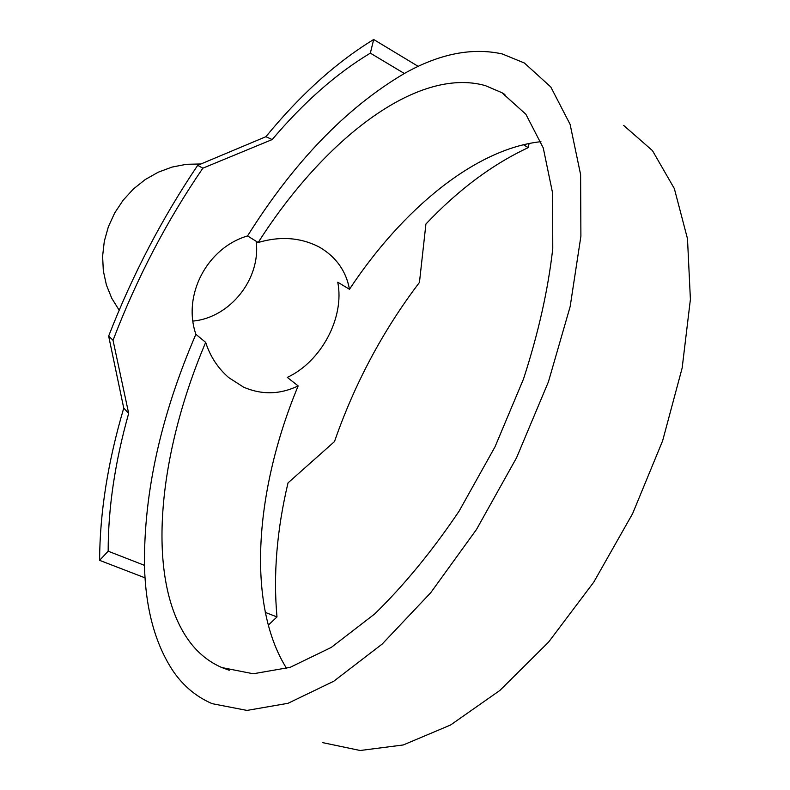 <?xml version="1.0" encoding="UTF-8"?>
<svg xmlns="http://www.w3.org/2000/svg" width="790" height="790" viewBox="0 0 790 790"><rect width="100%" height="100%" fill="white"/><g stroke="black" fill="none" stroke-linecap="round" stroke-linejoin="round"><path stroke-width="1.19" d="M286.632 668.468C245.779 603.481 255.427 488.536 298.166 385.905C280.104 394.566 261.944 395.01 243.685 387.219L228.666 377.571C217.783 368.031 210.12 356.3 205.677 342.376C157.783 454.951 144.708 580.897 189.511 641.559C198.25 653.29 209.014 661.961 221.812 667.55L253.215 673.771L290.147 667.343L331.277 647.415L374.727 613.919C404.184 585.143 432.328 550.867 459.138 511.09L494.984 446.893L523.494 379.022C538.355 333.252 548.122 289.752 552.763 248.534L552.615 193.165L543.253 147.908L525.854 114.234L501.917 92.697L485.327 85.606C416.478 66.251 322.843 140.857 258.192 242.51C279.828 236.082 299.795 237.395 318.094 246.441L320.286 247.635C336.471 257.471 346.198 271.355 349.466 289.278C402.199 209.547 474.889 148.806 540.952 141.677M195.89 334.288C160.982 415.204 143.839 492.229 144.481 565.344C145.518 608.873 155.186 644.314 173.494 671.658C183.695 686.293 196.592 696.958 212.174 703.673L247.003 710.417L287.995 703.307L333.736 681.257L382.172 644.067L430.728 592.717L476.498 529.458L516.571 457.726L548.408 381.866L570.163 306.55L580.897 236.23L580.611 174.6L570.104 124.346L550.788 86.969L524.363 62.993L502.183 53.918C471.926 47.301 439.309 53.819 404.342 73.49C346.158 107.865 293.89 162.019 247.547 235.943C207.039 247.803 182.322 295.164 195.89 334.288L205.677 342.376M322.834 742.669L360.151 750.5L403.236 744.97L450.527 725.032L499.853 690.46L548.566 642.132L593.774 582.121L632.602 513.648L662.632 440.79L682.165 367.952L690.401 299.39L687.488 238.718L674.344 188.593L652.451 150.604L623.616 125.383M298.166 385.905L287.284 377.403C321.263 361.652 344.796 317.491 337.755 282.208L349.466 289.278M192.977 321.076C230.265 317.62 261.046 278.663 256.167 241.266M265.262 612.369L276.984 616.941C273.162 574.666 276.846 529.981 288.024 482.888L334.486 441.59C354.661 383.535 382.972 330.487 419.451 282.425L425.919 224.024C458.131 189.936 492.249 164.468 528.253 147.621L529.073 143.484M523.405 144.728L528.253 147.621M258.192 242.51L247.547 235.943M119.162 310.203L111.736 298.235L106.403 284.993L103.322 270.822L102.611 256.128L104.3 241.306L108.358 226.779L114.688 212.964L123.102 200.265L133.372 189.027L145.192 179.587L158.217 172.2L172.092 167.065L186.4 164.3L200.749 163.974M272.175 139.563L202.852 168.181L197.697 165.337L265.904 136.7C300.269 94.78 336.194 62.38 373.68 39.5L370.342 53.147C336.441 73.48 303.716 102.275 272.175 139.563L265.904 136.7M128.671 413.377C114.965 462.17 108.131 508.108 108.171 551.203L99.599 560.347C99.826 512.601 107.874 461.854 123.744 408.114L108.655 336.086L113.039 340.312L128.671 413.377L123.744 408.114M268.254 625.186L276.984 616.941M197.697 165.337C161.98 218.346 132.305 275.266 108.655 336.086M113.039 340.312C136.532 278.742 166.473 221.358 202.852 168.181M370.342 53.147L404.342 73.49M108.171 551.203L144.481 565.344M99.599 560.347L145.074 577.865M373.68 39.5L418.226 66.39M504.899 94.514L501.917 92.697M229.238 670.266L221.812 667.55"/></g></svg>
